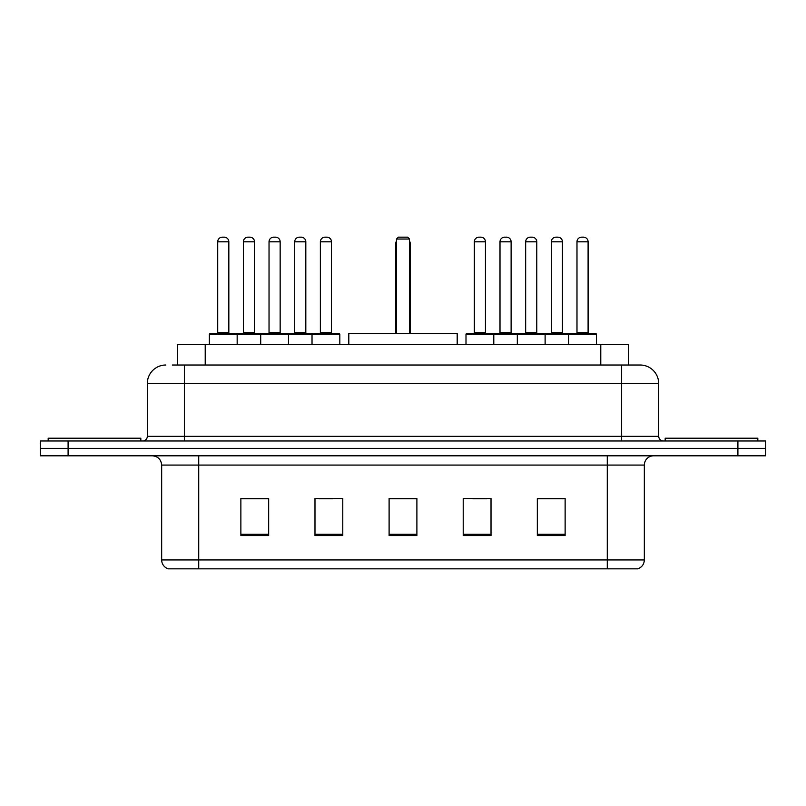 <?xml version="1.0" encoding="UTF-8"?>
<svg xmlns="http://www.w3.org/2000/svg" width="806" height="806" viewBox="0 0 806 806"><rect width="100%" height="100%" fill="white"/><g stroke="black" fill="none" stroke-linecap="round" stroke-linejoin="round"><path stroke-width="1.21" d="M172.323 365.017L184.362 365.017L172.323 365.017L177.431 365.017L177.431 344.636L628.569 344.636L628.569 365.017M165.834 365.017A18.528 18.528 0 0 0 147.307 383.545L147.307 436.348A4.635 4.635 0 0 1 142.672 440.983M640.166 365.017A18.528 18.528 0 0 1 658.693 383.545L184.362 383.545L184.362 365.017L639.883 365.017M658.693 383.545L658.693 436.348C658.976 439.169 660.517 440.711 663.328 440.983M68.097 440.983L40.3 440.983L40.3 448.398L68.097 448.398L40.3 448.398L40.3 455.803L68.097 455.803L68.097 448.398L737.903 448.398L68.097 448.398L68.097 440.983L737.903 440.983L737.903 448.398L765.7 448.398L737.903 448.398L737.903 455.803L68.097 455.803M737.903 455.803L765.7 455.803L765.7 440.983L737.903 440.983M644.337 559.938C644.085 564.381 641.858 567.343 637.667 568.835L607.281 568.835L607.281 559.938L644.337 559.938L644.337 465.072A9.269 9.269 0 0 1 653.606 455.803M607.281 568.835L168.333 568.835A9.269 9.269 0 0 1 161.663 559.938L161.663 465.072C161.109 459.44 158.026 456.357 152.394 455.803M565.127 535.577L565.127 498.511L537.33 498.511L537.33 535.577L565.127 535.577M491.015 535.577L491.015 498.511L463.218 498.511L463.218 535.577L491.015 535.577M268.67 535.577L268.67 498.511L240.873 498.511L240.873 535.577L268.67 535.577M342.782 535.577L342.782 498.511L314.985 498.511L314.985 535.577L342.782 535.577M416.893 535.577L416.893 498.511L389.107 498.511L389.107 535.577L416.893 535.577M537.33 498.702L563.827 498.702M549.934 498.702L538.166 498.702M318.975 498.702L332.868 498.702M267.652 498.702L255.885 498.702M241.981 498.702L268.67 498.702M472.951 498.702L486.844 498.702M416.893 498.702L389.107 498.702M140.818 440.983L140.818 438.202L48.179 438.202L48.179 440.983M457.193 344.636L457.193 333.513L348.807 333.513L348.807 344.636M396.512 239.019L398.365 237.166L407.635 237.166L409.488 239.019L396.512 239.019L396.512 333.513M409.488 239.019L409.488 333.513M410.415 333.513L410.415 244.581A7.415 7.415 0 0 0 409.488 240.994M395.585 333.513L395.585 244.581L396.512 244.581M757.821 440.983L757.821 438.202L665.182 438.202L665.182 440.983M312.023 344.636L312.023 334.44A0.927 0.927 0 0 1 312.95 333.513L338.893 333.513A0.927 0.927 0 0 1 339.82 334.44L209.379 334.44A0.927 0.927 0 0 1 210.306 333.513L236.239 333.513A0.927 0.927 0 0 1 237.166 334.44L237.166 344.636M228.833 241.8L217.711 241.8A4.635 4.635 0 0 1 222.345 237.166L224.199 237.166A4.635 4.635 0 0 1 228.833 241.8L228.833 332.586A0.927 0.927 0 0 0 229.76 333.513M217.711 241.8L217.711 332.586A0.927 0.927 0 0 1 216.784 333.513M209.379 334.44L209.379 344.636M260.701 344.636L260.701 334.44A0.927 0.927 0 0 1 261.628 333.513L287.571 333.513A0.927 0.927 0 0 1 288.488 334.44L288.488 344.636M280.156 241.8L269.033 241.8A4.635 4.635 0 0 1 273.667 237.166L275.521 237.166A4.635 4.635 0 0 1 280.156 241.8L280.156 332.586A0.927 0.927 0 0 0 281.082 333.513M269.033 241.8L269.033 332.586A0.927 0.927 0 0 1 268.106 333.513M331.478 241.8L320.365 241.8A4.635 4.635 0 0 1 324.989 237.166L326.843 237.166A4.635 4.635 0 0 1 331.478 241.8L331.478 332.586A0.927 0.927 0 0 0 332.404 333.513M320.365 241.8L320.365 332.586A0.927 0.927 0 0 1 319.438 333.513M339.82 334.44L339.82 344.636M568.643 344.636L568.643 334.44A0.927 0.927 0 0 1 569.57 333.513L595.513 333.513A0.927 0.927 0 0 1 596.44 334.44L465.999 334.44A0.927 0.927 0 0 1 466.926 333.513L492.869 333.513A0.927 0.927 0 0 1 493.786 334.44L493.786 344.636M485.454 332.586A0.927 0.927 0 0 0 486.381 333.513L473.414 333.513A0.927 0.927 0 0 0 474.331 332.586L485.454 332.586L485.454 241.8A4.635 4.635 0 0 0 480.819 237.166L478.966 237.166A4.635 4.635 0 0 0 474.331 241.8L474.331 332.586M465.999 334.44L465.999 344.636M517.321 344.636L517.321 334.44A0.927 0.927 0 0 1 518.248 333.513L544.191 333.513A0.927 0.927 0 0 1 545.118 334.44L545.118 344.636M536.776 332.586A0.927 0.927 0 0 0 537.703 333.513L524.736 333.513A0.927 0.927 0 0 0 525.663 332.586L536.776 332.586L536.776 241.8A4.635 4.635 0 0 0 532.141 237.166L530.288 237.166A4.635 4.635 0 0 0 525.663 241.8L525.663 332.586M588.098 332.586A0.927 0.927 0 0 0 589.025 333.513L576.058 333.513A0.927 0.927 0 0 0 576.985 332.586L588.098 332.586L588.098 241.8A4.635 4.635 0 0 0 583.473 237.166L581.62 237.166A4.635 4.635 0 0 0 576.985 241.8L576.985 332.586M596.44 334.44L596.44 344.636M261.9 333.513L235.967 333.513M243.372 241.8A4.635 4.635 0 0 1 248.006 237.166L249.86 237.166A4.635 4.635 0 0 1 254.495 241.8L243.372 241.8L243.372 332.586A0.927 0.927 0 0 1 242.445 333.513M254.495 241.8L254.495 332.586A0.927 0.927 0 0 0 255.421 333.513M313.232 333.513L287.289 333.513M294.704 241.8A4.635 4.635 0 0 1 299.328 237.166L301.182 237.166A4.635 4.635 0 0 1 305.817 241.8L294.704 241.8L294.704 332.586A0.927 0.927 0 0 1 293.777 333.513M305.817 241.8L305.817 332.586A0.927 0.927 0 0 0 306.743 333.513M518.53 333.513L492.587 333.513M500.002 241.8A4.635 4.635 0 0 1 504.627 237.166L506.48 237.166A4.635 4.635 0 0 1 511.115 241.8L500.002 241.8L500.002 332.586A0.927 0.927 0 0 1 499.075 333.513M511.115 241.8L511.115 332.586A0.927 0.927 0 0 0 512.042 333.513M569.852 333.513L543.909 333.513M551.324 241.8A4.635 4.635 0 0 1 555.959 237.166L557.812 237.166A4.635 4.635 0 0 1 562.437 241.8L551.324 241.8L551.324 332.586A0.927 0.927 0 0 1 550.397 333.513M562.437 241.8L562.437 332.586A0.927 0.927 0 0 0 563.364 333.513M205.218 365.017L205.218 344.636M600.782 365.017L600.782 344.636M184.362 440.983L184.362 383.545L147.307 383.545M147.307 436.348L658.693 436.348M621.638 365.017L621.638 440.983M607.281 455.803L607.281 465.072L161.663 465.072M644.337 465.072L607.281 465.072L607.281 559.938L198.719 559.938L198.719 568.835M161.663 559.938L198.719 559.938L198.719 455.803M416.893 534.287L389.107 534.287M342.782 534.287L314.985 534.287M268.67 534.287L240.873 534.287M491.015 534.287L463.218 534.287M565.127 534.287L537.33 534.287M409.488 244.581L410.415 244.581M217.711 332.586L228.833 332.586M269.033 332.586L280.156 332.586M320.365 332.586L331.478 332.586M485.454 241.8L474.331 241.8M536.776 241.8L525.663 241.8M588.098 241.8L576.985 241.8M243.372 332.586L254.495 332.586M294.704 332.586L305.817 332.586M500.002 332.586L511.115 332.586M551.324 332.586L562.437 332.586M396.512 240.994A7.415 7.415 0 0 0 395.585 244.581"/></g></svg>
